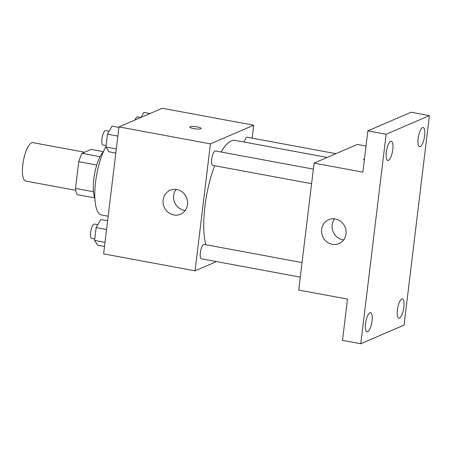 <?xml version="1.0" encoding="UTF-8"?>
<svg xmlns="http://www.w3.org/2000/svg" width="452" height="452" viewBox="0 0 452 452"><rect width="100%" height="100%" fill="white"/><g stroke="black" fill="none" stroke-linecap="round" stroke-linejoin="round"><path stroke-width="0.68" d="M84.682 152.234L32.849 142.623A19.543 5.995 100.5 0 0 23.397 160.742A19.543 5.995 100.5 0 0 25.724 181.054L75.783 190.337M93.451 191.733L75.512 188.405L78.744 161.686A25.227 7.735 100.5 0 1 82.1 153.347L91.208 149.42L103.338 151.669M75.512 188.405A25.227 7.735 100.5 0 0 77.106 194.609L94.767 197.88M94.852 198.078A26.058 7.989 -79.5 0 1 94.592 173.947A26.058 7.989 -79.5 0 1 103.485 151.516M96.768 165.025L78.744 161.686M100.039 156.674L82.1 153.347M105.971 146.488A39.087 11.989 100.5 0 0 94.988 188.252A39.087 11.989 100.5 0 0 101.417 214.971L108.175 216.22M216.491 261.589L195.066 270.821L103.615 253.866L118.978 126.91L162.245 108.254L253.696 125.215L252.137 138.137M327.163 157.449L235.074 140.374A58.63 17.978 100.5 0 0 221.056 152.008M214.66 165.714A58.63 17.978 100.5 0 0 205.824 244.718M195.066 270.821L210.429 143.872L253.696 125.215M313.349 169.121L215.451 150.968A7.322 2.243 100.5 0 0 211.909 157.759A7.322 2.243 100.5 0 0 212.779 165.37L311.586 183.693M335.921 153.674L247.295 137.238A7.322 2.243 100.5 0 0 244.204 142.064M300.275 277.127L201.473 258.804A7.322 2.243 -79.5 0 1 200.473 251.928A7.322 2.243 -79.5 0 1 203.671 244.47A7.322 2.243 -79.5 0 1 204.14 244.402L302.038 262.561M210.429 143.872L118.978 126.91M173.777 214.954A13.029 12.147 66.7 0 1 163.172 203.586A13.029 12.147 66.7 0 1 170.155 190.298A13.029 12.147 66.7 0 1 186.467 197.451A13.029 12.147 66.7 0 1 180.472 214.225A13.029 12.147 66.7 0 1 173.777 214.954M190.151 126.769A5.701 1.09 -173.1 0 1 196.507 126.797A5.701 1.09 -173.1 0 1 201.146 128.447A5.701 1.09 -173.1 0 1 195.354 128.843A5.701 1.09 -173.1 0 1 189.823 127.074A5.701 1.09 -173.1 0 1 190.151 126.769M189.823 127.08A5.701 1.09 -173.1 0 1 190.151 126.775A5.701 1.09 -173.1 0 1 196.501 126.803A5.701 1.09 -173.1 0 1 201.146 128.447M185.134 210.53A13.029 12.147 66.7 0 1 184.32 210.412A13.029 12.147 66.7 0 1 176.037 189.444M360.786 343.746L386.132 134.272L429.4 115.616L404.054 325.09L360.786 343.746L342.492 340.35L347.486 299.094L298.716 290.048L314.078 163.093L357.346 144.437L366.007 146.047M429.4 115.616L411.111 112.226L367.843 130.882L386.132 134.272M314.078 163.093L362.849 172.139L367.843 130.882M332.293 244.351A13.029 12.147 66.7 0 1 321.683 232.983A13.029 12.147 66.7 0 1 328.672 219.695A13.029 12.147 66.7 0 1 344.983 226.847A13.029 12.147 66.7 0 1 338.989 243.622A13.029 12.147 66.7 0 1 332.293 244.351M363.905 158.997A5.701 1.09 -173.1 0 1 364.459 158.838A5.701 1.09 -173.1 0 0 363.905 159.002A5.701 1.09 -173.1 0 0 363.583 159.302A5.701 1.09 -173.1 0 1 363.905 159.002M364.323 159.957A5.701 1.09 -173.1 0 1 363.583 159.302M343.644 239.933A13.029 12.147 66.7 0 1 342.836 239.809A13.029 12.147 66.7 0 1 334.553 218.841M392.788 149.454A9.774 2.994 -79.5 0 1 387.759 160.46A9.774 2.994 -79.5 0 1 386.296 152.251A9.774 2.994 -79.5 0 1 391.325 141.244A9.774 2.994 -79.5 0 1 392.788 149.454M372.047 320.841A9.774 2.994 -79.5 0 1 367.018 331.847A9.774 2.994 -79.5 0 1 365.555 323.638A9.774 2.994 -79.5 0 1 370.583 312.631A9.774 2.994 -79.5 0 1 372.047 320.841M403.89 307.111A9.774 2.994 -79.5 0 1 398.862 318.118A9.774 2.994 -79.5 0 1 397.398 309.908A9.774 2.994 -79.5 0 1 402.427 298.902A9.774 2.994 -79.5 0 1 403.89 307.111M424.631 135.724A9.774 2.994 -79.5 0 1 419.603 146.73A9.774 2.994 -79.5 0 1 418.14 138.521A9.774 2.994 -79.5 0 1 423.168 127.515A9.774 2.994 -79.5 0 1 424.631 135.724M104.508 246.487L97.609 245.21L94.604 240.43L96.152 227.599L100.717 219.553L107.616 220.836M105.011 242.357L94.604 240.43M106.559 229.531L96.152 227.599M97.807 224.684L94.4 224.051A7.322 2.243 100.5 0 0 90.858 230.842A7.322 2.243 100.5 0 0 91.733 238.453L94.773 239.012M115.819 153.053L108.915 151.77L105.909 146.99L107.457 134.165L112.023 126.119L118.921 127.396M116.317 148.923L105.909 146.99M117.87 136.097L107.457 134.165M109.113 131.244L105.706 130.617A7.322 2.243 100.5 0 0 102.163 137.402A7.322 2.243 100.5 0 0 103.039 145.013L106.079 145.578M141.018 117.407L143.866 112.39L150.019 113.531M140.826 117.492L137.555 116.887A7.322 2.243 100.5 0 0 135.024 119.995"/></g></svg>
